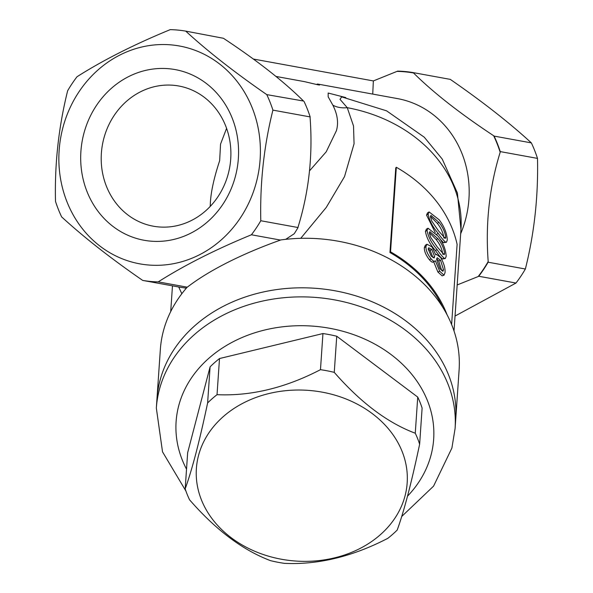 <?xml version="1.0" encoding="UTF-8"?>
<svg xmlns="http://www.w3.org/2000/svg" width="593" height="593" viewBox="0 0 593 593"><rect width="100%" height="100%" fill="white"/><g stroke="black" fill="none" stroke-linecap="round" stroke-linejoin="round"><path stroke-width="0.89" d="M455.039 316.047L515.992 283.046A126.494 114.738 -79.7 0 0 525.368 269.007C534.308 233.338 538.355 196.468 537.495 158.398A126.494 114.738 -79.7 0 0 534.671 150.518A126.494 114.738 -79.7 0 0 531.358 142.891L494.11 136.101A126.494 114.738 100.3 0 1 497.423 143.728A126.494 114.738 100.3 0 1 500.247 151.6L500.181 152.26C489.344 187.329 485.348 223.754 488.195 261.55A126.205 114.471 100.3 0 1 478.188 276.538L457.166 284.959M66.957 201.768A110.713 100.425 100.3 0 1 120.053 54.956A110.713 100.425 100.3 0 1 252.307 108.089A110.713 100.425 100.3 0 1 199.211 254.901A110.713 100.425 100.3 0 1 66.957 201.768M266.776 94.621A126.494 114.738 100.3 0 1 270.089 102.248A126.494 114.738 100.3 0 1 272.913 110.128C263.974 145.796 259.934 182.666 260.794 220.737A126.494 114.738 100.3 0 1 251.417 234.776C215.378 249.601 184.319 265.301 158.22 281.883A126.494 114.738 100.3 0 1 142.705 280.415C110.973 258.518 83.954 237.348 61.642 216.905A126.494 114.738 100.3 0 1 58.329 209.277A126.494 114.738 100.3 0 1 55.505 201.405C54.578 163.935 58.625 127.065 67.632 90.788A126.494 114.738 100.3 0 1 77.008 76.749C103.1 60.175 134.166 44.468 170.198 29.65A126.494 114.738 100.3 0 1 185.713 31.11C207.58 51.206 234.606 72.383 266.776 94.621L303.542 101.04C283.78 81.434 257.08 60.523 223.442 38.286L185.713 31.11M232.241 118.237A86.741 78.676 100.3 0 1 190.642 233.249A86.741 78.676 100.3 0 1 87.03 191.628A86.741 78.676 100.3 0 1 128.622 76.608A86.741 78.676 100.3 0 1 232.241 118.237M106.406 186.239A71.249 64.63 -79.7 0 0 153.261 226.192A71.249 64.63 -79.7 0 0 216.363 199.003A71.249 64.63 -79.7 0 0 225.688 125.961A71.249 64.63 -79.7 0 0 178.834 86.007A71.249 64.63 -79.7 0 0 115.739 113.196A71.249 64.63 -79.7 0 0 106.406 186.239M309.576 170.784L326.217 151.801L336.409 130.697C338.685 122.84 337.491 114.323 332.836 105.146A30.977 21.407 -33.1 0 0 347.253 107.674A141.986 115.005 -176.1 0 1 460.961 229.573L457.396 192.97L442.252 159.109L424.269 137.198L386.584 110.839L341.701 96.881L340.004 99.328L347.253 107.674L353.517 125.983L354.065 143.765L344.526 176.603L326.276 207.409L300.755 238.304M332.836 105.146L328.166 96.807L328.181 93.034L345.815 97.578M316.529 84.421L317.544 84.021L397.51 98.608A98.097 88.98 100.3 0 1 462.014 153.617A98.097 88.98 100.3 0 1 460.679 233.716M317.544 84.021L319.471 85.11M318.5 84.94L304.417 81.626L276.004 76.445M372.73 94.087L373.36 80.93L396.976 71.405A126.205 114.471 100.3 0 1 413.529 72.969C433.29 92.567 459.99 113.485 493.628 135.715A126.205 114.471 100.3 0 1 497.179 143.847A126.205 114.471 100.3 0 1 500.181 152.26M285.722 239.327L294.202 233.753A126.494 114.738 -79.7 0 0 298.034 227.534L298.109 226.874C308.946 191.806 312.941 155.373 310.087 117.584L310.161 116.917A126.494 114.738 -79.7 0 0 307.337 109.045A126.494 114.738 -79.7 0 0 304.024 101.418M310.161 116.917L272.913 110.128M226.585 128.347L220.552 144.084L219.655 160.703C213.643 178.916 210.515 193.748 210.278 205.193L210.196 206.446M537.495 158.398L500.247 151.6M455.09 428.539A149.732 121.283 3.9 0 0 325.342 298.435A149.732 121.283 3.9 0 0 159.317 389.838A149.732 121.283 3.9 0 0 156.337 408.066L156.952 399.007A149.732 121.283 3.9 0 1 159.94 380.773A149.732 121.283 3.9 0 1 325.965 289.369A149.732 121.283 3.9 0 1 455.713 419.473L459.108 369.936A149.732 121.283 -176.1 0 0 280.645 239.957L280.474 240.076C261.343 246.881 243.716 254.345 227.586 262.484C211.508 270.623 198.069 278.858 187.277 287.182L187.188 287.19A149.732 121.283 -176.1 0 0 160.347 349.462L156.952 399.007A149.732 121.283 3.9 0 1 224.628 305.64A149.732 121.283 3.9 0 1 381.225 305.921A149.732 121.283 3.9 0 1 455.713 419.473L455.09 428.539L451.896 448.063L433.565 486.141L401.713 516.488M429.414 259.741C425.952 255.361 424.254 251.328 424.329 247.652L425.344 245.235L426.945 244.249L432 246.858L435.781 254.931L436.404 254.315L440.703 257.614C443.868 263.196 445.313 268.177 445.061 272.558L444.038 275.182L439.702 271.26L437.886 272.017L433.631 261.617C432.86 262.766 431.459 262.143 429.414 259.741L431.104 258.822C427.59 254.382 425.87 250.32 425.937 246.644L424.329 247.652M444.038 275.182L442.148 275.849L437.886 272.017M439.598 256.094L435.395 250.528C429.881 244.175 426.56 237.793 425.44 231.389L426.389 229.18L427.99 228.201L438.086 236.103C443.119 242.752 445.81 249.497 446.173 256.339L445.313 258.511L444.276 258.281C442.289 256.554 439.917 253.7 437.152 249.697C431.563 243.249 428.198 236.807 427.056 230.38L427.99 228.201M445.313 258.511L442.415 258.956L439.717 256.243M447.107 314.868A143.017 115.843 -176.1 0 0 390.535 251.847L396.324 167.27L395.753 167.945L389.957 252.529A141.986 115.005 -176.1 0 1 442.875 307.471M396.324 167.27A143.017 115.843 -176.1 0 1 457.107 244.338L451.614 324.534M435.255 232.56L426.552 215.118L427.501 212.917L429.11 211.931L439.198 219.833C444.231 226.482 446.929 233.227 447.285 240.069L446.433 242.248L445.387 242.011C443.408 240.291 441.036 237.43 438.271 233.434C432.682 226.986 429.317 220.544 428.168 214.117L429.11 211.931M446.433 242.248L443.527 242.693L440.258 239.261M253.381 59.041L373.36 80.93M396.976 71.405L397.532 71.123A126.494 114.738 100.3 0 1 413.047 72.583L413.529 72.969M531.358 142.891C509.491 122.795 482.465 101.625 450.295 79.38L413.047 72.583M515.992 283.046L478.751 276.256L478.188 276.538M525.368 269.007L488.128 262.21A126.494 114.738 100.3 0 1 478.751 276.256M493.628 135.715L494.11 136.101M488.195 261.55L488.128 262.21M298.034 227.534L260.794 220.737M280.474 240.076L251.417 234.776M187.277 287.182L158.22 281.883M186.387 288.102A126.494 114.738 -79.7 0 1 179.953 287.212L142.705 280.415M181.821 293.735L178.73 286.99M390.535 251.847L389.957 252.529M439.02 222.464L430.963 215.392L430.422 216.549L431.771 221.085L438.449 230.803L445.276 238.453L445.758 237.348C445.024 232.048 442.778 227.089 439.02 222.464L437.256 223.294L430.444 216.349M428.168 214.117L426.552 215.118M445.387 242.011L443.527 242.693M438.271 233.434L436.507 234.257M445.758 237.348L443.898 238.03C443.179 232.752 440.962 227.838 437.256 223.294M437.908 238.727L429.851 231.655L429.31 232.819L430.659 237.348L437.337 247.066L444.157 254.716L444.646 253.619C443.912 248.319 441.666 243.352 437.908 238.727L436.144 239.557L429.332 232.612M427.056 230.38L425.44 231.389M444.276 258.281L442.415 258.956M437.152 249.697L435.395 250.528M444.646 253.619L442.786 254.293C442.059 249.016 439.85 244.108 436.144 239.557M425.937 246.644L426.945 244.249M439.702 271.26L435.381 260.772L433.112 262.084M435.381 260.772C434.602 261.906 433.179 261.261 431.104 258.822M443.534 269.808L440.547 260.268L437.241 257.733L436.581 259.282L439.895 268.644L442.867 271.335L443.534 269.808L441.674 270.482L438.731 261.016L440.547 260.268M434.669 256.665L431.8 249.468L428.717 247.785L428.176 249.001L431.193 256.102L434.106 257.97L434.669 256.665L432.934 257.532L430.11 250.379L431.8 249.468M430.11 250.379L428.205 248.778M438.731 261.016L436.656 258.726M198.499 455.609A105.636 85.57 3.9 0 1 323.548 392.41A105.636 85.57 3.9 0 1 405.063 495.778A105.636 85.57 3.9 0 1 280.015 558.977A105.636 85.57 3.9 0 1 198.499 455.609M407.902 494.681C411.846 479.426 415.752 462.592 419.636 444.194A121.335 98.282 -176.1 0 0 415.263 433.224C387.681 422.898 360.677 402.61 334.259 372.36A121.335 98.282 -176.1 0 0 320.472 369.676C285.433 387.874 250.958 396.206 217.031 394.679A121.335 98.282 -176.1 0 0 207.617 402.966C203.733 421.371 199.826 438.197 195.883 453.452C191.984 468.203 188.411 480.004 185.179 488.832A121.335 98.282 -176.1 0 0 189.56 499.803C215.785 529.912 242.789 550.2 270.564 560.667A121.335 98.282 -176.1 0 0 284.351 563.35C318.026 564.944 352.509 556.605 387.792 538.348A121.335 98.282 -176.1 0 0 397.199 530.06C400.431 521.225 404.003 509.431 407.902 494.681M419.636 444.194L422.112 408.066A121.335 98.282 -176.1 0 0 417.739 397.095L336.735 336.231A121.335 98.282 -176.1 0 0 322.948 333.548L219.506 358.55L217.031 394.679M219.506 358.55A121.335 98.282 -176.1 0 0 210.092 366.837L207.617 402.966M210.092 366.837L187.655 452.704L185.179 488.832M417.739 397.095L415.263 433.224M336.735 336.231L334.259 372.36M322.948 333.548L320.472 369.676M316.773 84.488L317.344 84.199M407.51 496.171A129.074 104.553 -176.1 0 0 431.089 454.927A129.074 104.553 -176.1 0 0 331.48 328.618A129.074 104.553 -176.1 0 0 178.686 405.842A129.074 104.553 -176.1 0 0 186.528 469.174M172.474 285.848L170.71 311.584M460.961 229.573L454.016 330.998M341.701 96.881L341.19 96.815M435.722 254.634L436.404 254.315M156.337 408.066L162.519 451.836L185.943 491.078"/></g></svg>

